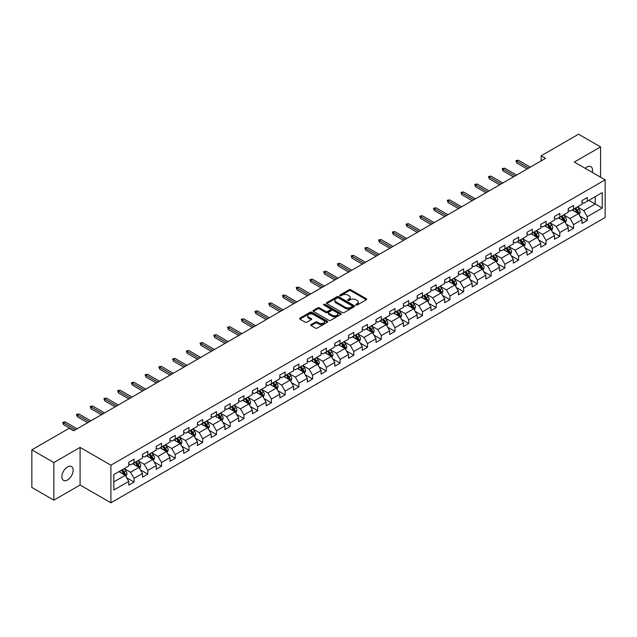 <?xml version="1.0" encoding="UTF-8"?>
<svg xmlns="http://www.w3.org/2000/svg" width="637" height="637" viewBox="0 0 637 637"><rect width="100%" height="100%" fill="white"/><g stroke="black" fill="none" stroke-linecap="round" stroke-linejoin="round"><path stroke-width="0.96" d="M355.94 305.043A0.852 0.494 0 0 0 357.15 305.043L366.331 299.74A1.218 0.709 0 0 0 366.689 299.247A1.218 0.709 0 0 0 366.331 298.745L350.78 289.763A1.218 0.709 0 0 0 349.052 289.763L339.871 295.066A0.852 0.494 0 0 0 341.074 295.767L342.268 295.082A3.91 2.261 0 0 1 347.794 295.082L349.092 295.831A3.91 2.261 0 0 1 350.239 297.423A3.91 2.261 0 0 1 349.092 299.024L347.906 299.709A0.852 0.494 0 0 0 349.116 300.401L350.302 299.716A3.91 2.261 0 0 1 355.836 299.716L357.126 300.465A3.91 2.261 0 0 1 358.273 302.065A3.91 2.261 0 0 1 357.126 303.658L355.94 304.343A0.852 0.494 0 0 0 355.94 305.043L355.94 304.343M67.506 479.979A7.97 4.602 120 0 0 72.714 472.957A7.97 4.602 120 0 0 71.487 466.571A7.97 4.602 120 0 0 67.506 466.969A7.97 4.602 120 0 0 62.299 473.992A7.97 4.602 120 0 0 63.525 480.378A7.97 4.602 120 0 0 67.506 479.979M592.306 172.428A7.97 4.602 120 0 0 590.913 166.687A7.97 4.602 120 0 0 586.924 167.085A7.97 4.602 120 0 0 585.244 168.351M311.111 324.591A1.218 0.709 0 0 0 310.752 325.085A1.218 0.709 0 0 0 311.111 325.587L315.474 328.111A1.218 0.709 0 0 0 317.202 328.111L327.402 322.218A1.218 0.709 0 0 0 327.76 321.725A1.218 0.709 0 0 0 327.402 321.223L311.851 312.241A1.218 0.709 0 0 0 310.115 312.241L299.923 318.126A1.218 0.709 0 0 0 299.565 318.627A1.218 0.709 0 0 0 299.923 319.129L305.195 322.171A1.218 0.709 0 0 0 306.923 322.171L311.286 319.655A1.218 0.709 0 0 0 311.644 319.153A1.218 0.709 0 0 0 311.286 318.651L308.674 317.146A3.273 1.887 0 0 1 307.711 315.809A3.273 1.887 0 0 1 309.733 314.065A3.273 1.887 0 0 1 313.293 314.471L323.532 320.387A3.273 1.887 0 0 1 324.496 321.725A3.273 1.887 0 0 1 322.473 323.469A3.273 1.887 0 0 1 318.914 323.055L317.202 322.067A1.218 0.709 0 0 0 315.474 322.067L311.111 324.591L311.111 325.587M80.095 447.397L53.858 462.55L31.85 449.841L31.85 487.456L53.858 500.156L80.095 485.012L110.91 502.8L110.91 465.193L80.095 447.397L80.095 485.012M600.572 177.197L600.572 146.908L574.335 162.053L605.15 179.841L110.91 465.193M600.572 146.908L578.563 134.2L541.147 155.802L541.147 160.882M31.85 449.841L69.266 428.239L73.669 430.779L545.551 158.342L541.147 155.802M342.356 312.592A1.218 0.709 0 0 0 344.084 312.592L354.276 306.708A1.218 0.709 0 0 0 354.634 306.206A1.218 0.709 0 0 0 354.276 305.704L338.725 296.723A1.218 0.709 0 0 0 336.997 296.723L326.797 302.615A1.218 0.709 0 0 0 326.439 303.108A1.218 0.709 0 0 0 326.797 303.61L342.356 312.592M324.161 305.227A0.852 0.494 0 0 1 325.029 305.354L340.827 314.471L330.643 320.347A1.218 0.709 0 0 1 328.915 320.347L313.356 311.366L317.728 308.865L317.728 307.854L313.356 310.37A1.218 0.709 0 0 0 313.006 310.872A1.218 0.709 0 0 0 313.356 311.366L313.356 310.37M317.728 308.865A1.218 0.709 0 0 1 319.455 308.865L319.455 307.854A1.218 0.709 0 0 0 317.728 307.854M319.455 307.854L325.762 311.493A1.218 0.709 0 0 0 327.49 311.493L330.38 309.821A1.218 0.709 0 0 0 330.738 309.327A1.218 0.709 0 0 0 330.38 308.826L323.819 305.035A0.852 0.494 0 0 1 325.029 304.335L340.843 313.468A1.218 0.709 0 0 1 341.201 313.961A1.218 0.709 0 0 1 340.843 314.463L340.843 313.468M110.91 502.8L605.15 217.456L605.15 179.841M126.707 477.822L134.065 482.066L134.065 478.355L142.513 473.474L142.513 477.185L147.792 474.135L147.792 470.424L156.248 465.543L156.248 469.254L161.527 466.204L161.527 462.494L169.983 457.613L169.983 461.323L175.263 458.274L175.263 454.563L183.711 449.69L183.711 453.401L188.998 450.351L188.998 446.641L197.446 441.759L197.446 445.47L202.733 442.42L202.733 438.71L211.181 433.829L211.181 437.539L216.469 434.49L216.469 430.779L224.917 425.898L224.917 429.609L230.196 426.559L230.196 422.849L238.652 417.968L238.652 421.678L243.931 418.628L243.931 414.918L252.387 410.045L252.387 413.755L257.667 410.706L257.667 406.995L266.115 402.114L266.115 405.825L271.402 402.775L271.402 399.065L279.85 394.184L279.85 397.894L285.137 394.844L285.137 391.134L293.585 386.253L293.585 389.963L298.864 386.914L298.864 383.203L307.321 378.322L307.321 382.033L312.6 378.983L312.6 375.273L321.056 370.392L321.056 374.102L326.335 371.053L326.335 367.342L334.783 362.469L334.783 366.179L340.07 363.13L340.07 359.419L348.519 354.538L348.519 358.249L353.806 355.199L353.806 351.489L362.254 346.608L362.254 350.318L367.533 347.269L367.533 343.558L375.989 338.677L375.989 342.387L381.268 339.338L381.268 335.627L389.725 330.746L389.725 334.457L395.004 331.407L395.004 327.697L403.46 322.824L403.46 326.534L408.739 323.485L408.739 319.774L417.187 314.893L417.187 318.604L422.474 315.554L422.474 311.843L430.923 306.962L430.923 310.673L436.21 307.623L436.21 303.913L444.658 299.032L444.658 302.742L449.937 299.693L449.937 295.982L458.393 291.101L458.393 294.812L463.672 291.762L463.672 288.051L472.128 283.178L472.128 286.889L477.408 283.839L477.408 280.129L485.856 275.248L485.856 278.958L491.143 275.909L491.143 272.198L499.591 267.317L499.591 271.028L504.878 267.978L504.878 264.267L513.326 259.386L513.326 263.097L518.606 260.047L518.606 256.337L527.062 251.456L527.062 255.166L532.341 252.117L532.341 248.406L540.797 243.525L540.797 247.236L546.076 244.186L546.076 240.475L554.532 235.602L554.532 239.313L559.812 236.263L559.812 232.553L568.26 227.672L568.26 231.382L573.547 228.333L573.547 224.622L581.995 219.741L581.995 223.452L587.282 220.402L587.282 216.691L602.244 208.052L602.244 192.597L595.205 196.666L595.205 203.983L602.244 208.052M134.065 482.066L128.778 485.115L128.778 481.405L113.816 490.044L113.816 474.589L128.778 465.95L128.778 462.239L134.065 459.189L134.065 462.9L142.513 458.019L142.513 454.308L147.792 451.259L147.792 454.969L156.248 450.096L156.248 446.386L161.527 443.336L161.527 447.047L169.983 442.166L169.983 438.455L175.263 435.405L175.263 439.116L183.711 434.235L183.711 430.524L188.998 427.475L188.998 431.185L197.446 426.304L197.446 422.594L202.733 419.544L202.733 423.255L211.181 418.374L211.181 414.663L216.469 411.613L216.469 415.324L224.917 410.451L224.917 406.74L230.196 403.691L230.196 407.401L238.652 402.52L238.652 398.81L243.931 395.76L243.931 399.471L252.387 394.59L252.387 390.879L257.667 387.829L257.667 391.54L266.115 386.659L266.115 382.948L271.402 379.899L271.402 383.609L279.85 378.728L279.85 375.018L285.137 371.968L285.137 375.679L293.585 370.806L293.585 367.095L298.864 364.046L298.864 367.756L307.321 362.875L307.321 359.164L312.6 356.115L312.6 359.825L321.056 354.944L321.056 351.234L326.335 348.184L326.335 351.895L334.783 347.014L334.783 343.303L340.07 340.254L340.07 343.964L348.519 339.083L348.519 335.373L353.806 332.323L353.806 336.033L362.254 331.152L362.254 327.442L367.533 324.392L367.533 328.103L375.989 323.23L375.989 319.519L381.268 316.47L381.268 320.18L389.725 315.299L389.725 311.589L395.004 308.539L395.004 312.249L403.46 307.368L403.46 303.658L408.739 300.608L408.739 304.319L417.187 299.438L417.187 295.727L422.474 292.678L422.474 296.388L430.923 291.507L430.923 287.797L436.21 284.747L436.21 288.457L444.658 283.584L444.658 279.874L449.937 276.824L449.937 280.535L458.393 275.654L458.393 271.943L463.672 268.894L463.672 272.604L472.128 267.723L472.128 264.013L477.408 260.963L477.408 264.673L485.856 259.792L485.856 256.082L491.143 253.032L491.143 256.743L499.591 251.862L499.591 248.151L504.878 245.102L504.878 248.812L513.326 243.939L513.326 240.229L518.606 237.179L518.606 240.89L527.062 236.008L527.062 232.298L532.341 229.248L532.341 232.959L540.797 228.078L540.797 224.367L546.076 221.318L546.076 225.028L554.532 220.147L554.532 216.437L559.812 213.387L559.812 217.098L568.26 212.217L568.26 208.506L573.547 205.456L573.547 209.167L581.995 204.286L581.995 200.575L587.282 197.526L587.282 201.236L602.244 192.597M132.655 463.712L138.993 467.375L130.537 472.256L124.199 468.593M128.778 463.919L130.537 464.938L134.065 462.9M130.537 472.256L134.065 478.355M138.993 467.375L142.513 473.474M146.391 455.789L152.729 459.444L144.273 464.325L137.934 460.662M142.513 455.988L144.273 457.008L147.792 454.969M144.273 464.325L147.792 470.424M152.729 459.444L156.248 465.543M160.118 447.859L166.456 451.514L158.008 456.395L151.67 452.74M156.248 448.058L158.008 449.077L161.527 447.047M158.008 456.395L161.527 462.494M166.456 451.514L169.983 457.613M173.853 439.928L180.191 443.591L171.743 448.464L165.405 444.809M169.983 440.135L171.743 441.146L175.263 439.116M171.743 448.464L175.263 454.563M180.191 443.591L183.711 449.69M187.589 431.997L193.927 435.66L185.478 440.541L179.14 436.878M183.711 432.204L185.478 433.216L188.998 431.185M185.478 440.541L188.998 446.641M193.927 435.66L197.446 441.759M201.324 424.067L207.662 427.73L199.206 432.611L192.868 428.948M197.446 424.274L199.206 425.293L202.733 423.255M199.206 432.611L202.733 438.71M207.662 427.73L211.181 433.829M215.059 416.144L221.397 419.799L212.941 424.68L206.603 421.017M211.181 416.343L212.941 417.362L216.469 415.324M212.941 424.68L216.469 430.779M221.397 419.799L224.917 425.898M228.787 408.213L235.125 411.868L226.676 416.749L220.338 413.094M224.917 408.413L226.676 409.432L230.196 407.401M226.676 416.749L230.196 422.849M235.125 411.868L238.652 417.968M242.522 400.283L248.86 403.946L240.412 408.819L234.074 405.164M238.652 400.482L240.412 401.501L243.931 399.471M240.412 408.819L243.931 414.918M248.86 403.946L252.387 410.045M256.257 392.352L262.595 396.015L254.147 400.896L247.809 397.233M252.387 392.559L254.147 393.57L257.667 391.54M254.147 400.896L257.667 406.995M262.595 396.015L266.115 402.114M269.992 384.422L276.331 388.084L267.882 392.965L261.536 389.303M266.115 384.629L267.882 385.64L271.402 383.609M267.882 392.965L271.402 399.065M276.331 388.084L279.85 394.184M283.728 376.491L290.066 380.154L281.61 385.035L275.272 381.372M279.85 376.698L281.61 377.717L285.137 375.679M281.61 385.035L285.137 391.134M290.066 380.154L293.585 386.253M297.455 368.568L303.801 372.223L295.345 377.104L289.007 373.441M293.585 368.767L295.345 369.786L298.864 367.756M295.345 377.104L298.864 383.203M303.801 372.223L307.321 378.322M311.19 360.638L317.529 364.292L309.08 369.173L302.742 365.519M307.321 360.837L309.08 361.856L312.6 359.825M309.08 369.173L312.6 375.273M317.529 364.292L321.056 370.392M324.926 352.707L331.264 356.37L322.816 361.243L316.478 357.588M321.056 352.914L322.816 353.925L326.335 351.895M322.816 361.243L326.335 367.342M331.264 356.37L334.783 362.469M338.661 344.776L344.999 348.439L336.551 353.32L330.205 349.657M334.783 344.983L336.551 345.995L340.07 343.964M336.551 353.32L340.07 359.419M344.999 348.439L348.519 354.538M352.396 336.846L358.735 340.508L350.278 345.389L343.94 341.727M348.519 337.053L350.278 338.072L353.806 336.033M350.278 345.389L353.806 351.489M358.735 340.508L362.254 346.608M366.132 328.923L372.47 332.578L364.014 337.459L357.675 333.796M362.254 329.122L364.014 330.141L367.533 328.103M364.014 337.459L367.533 343.558M372.47 332.578L375.989 338.677M379.859 320.992L386.197 324.647L377.749 329.528L371.411 325.873M375.989 321.191L377.749 322.211L381.268 320.18M377.749 329.528L381.268 335.627M386.197 324.647L389.725 330.746M393.594 313.062L399.932 316.724L391.484 321.597L385.146 317.943M389.725 313.269L391.484 314.28L395.004 312.249M391.484 321.597L395.004 327.697M399.932 316.724L403.46 322.824M407.33 305.131L413.668 308.794L405.22 313.675L398.881 310.012M403.46 305.338L405.22 306.349L408.739 304.319M405.22 313.675L408.739 319.774M413.668 308.794L417.187 314.893M421.065 297.2L427.403 300.863L418.947 305.744L412.609 302.081M417.187 297.407L418.947 298.427L422.474 296.388M418.947 305.744L422.474 311.843M427.403 300.863L430.923 306.962M434.8 289.278L441.138 292.932L432.682 297.813L426.344 294.151M430.923 289.477L432.682 290.496L436.21 288.457M432.682 297.813L436.21 303.913M441.138 292.932L444.658 299.032M448.528 281.347L454.874 285.002L446.418 289.883L440.079 286.228M444.658 281.546L446.418 282.565L449.937 280.535M446.418 289.883L449.937 295.982M454.874 285.002L458.393 291.101M462.263 273.416L468.601 277.079L460.153 281.952L453.815 278.297M458.393 273.615L460.153 274.635L463.672 272.604M460.153 281.952L463.672 288.051M468.601 277.079L472.128 283.178M475.998 265.486L482.336 269.148L473.888 274.029L467.55 270.367M472.128 265.693L473.888 266.704L477.408 264.673M473.888 274.029L477.408 280.129M482.336 269.148L485.856 275.248M489.734 257.555L496.072 261.218L487.623 266.099L481.277 262.436M485.856 257.762L487.623 258.773L491.143 256.743M487.623 266.099L491.143 272.198M496.072 261.218L499.591 267.317M503.469 249.624L509.807 253.287L501.351 258.168L495.013 254.505M499.591 249.831L501.351 250.851L504.878 248.812M501.351 258.168L504.878 264.267M509.807 253.287L513.326 259.386M517.204 241.702L523.542 245.356L515.086 250.237L508.748 246.575M513.326 241.901L515.086 242.92L518.606 240.89M515.086 250.237L518.606 256.337M523.542 245.356L527.062 251.456M530.932 233.771L537.27 237.426L528.821 242.307L522.483 238.652M527.062 233.97L528.821 234.989L532.341 232.959M528.821 242.307L532.341 248.406M537.27 237.426L540.797 243.525M544.667 225.84L551.005 229.503L542.557 234.376L536.219 230.721M540.797 226.047L542.557 227.059L546.076 225.028M542.557 234.376L546.076 240.475M551.005 229.503L554.532 235.602M558.402 217.91L564.74 221.572L556.292 226.453L549.954 222.791M554.532 218.117L556.292 219.128L559.812 217.098M556.292 226.453L559.812 232.553M564.74 221.572L568.26 227.672M572.137 209.979L578.476 213.642L570.019 218.523L563.681 214.86M568.26 210.186L570.019 211.205L573.547 209.167M570.019 218.523L573.547 224.622M578.476 213.642L581.995 219.741M588.867 200.329L595.205 203.983L583.755 210.592L577.417 206.929M581.995 202.255L583.755 203.275L587.282 201.236M583.755 210.592L587.282 216.691M53.858 462.55L53.858 500.156M113.816 481.914L125.258 475.306L118.92 471.643M125.258 475.306L128.778 481.405M579.925 216.158L587.282 220.402M566.197 224.089L573.547 228.333M552.462 232.019L559.812 236.263M538.727 239.942L546.076 244.186M524.992 247.873L532.341 252.117M511.256 255.803L518.606 260.047M497.521 263.734L504.878 267.978M483.794 271.665L491.143 275.909M470.058 279.595L477.408 283.839M456.323 287.518L463.672 291.762M442.588 295.449L449.937 299.693M428.852 303.379L436.21 307.623M415.125 311.31L422.474 315.554M401.39 319.241L408.739 323.485M387.654 327.163L395.004 331.407M373.919 335.094L381.268 339.338M360.184 343.024L367.533 347.269M346.448 350.955L353.806 355.199M332.721 358.886L340.07 363.13M318.986 366.808L326.335 371.053M305.25 374.739L312.6 378.983M291.515 382.67L298.864 386.914M277.78 390.6L285.137 394.844M264.052 398.531L271.402 402.775M250.317 406.462L257.667 410.706M236.582 414.384L243.931 418.628M222.846 422.315L230.196 426.559M209.111 430.246L216.469 434.49M195.376 438.176L202.733 442.42M181.649 446.107L188.998 450.351M167.913 454.03L175.263 458.274M154.178 461.96L161.527 466.204M140.443 469.891L147.792 474.135M356.282 305.163L357.126 304.677A3.91 2.261 0 0 0 358.273 303.085L358.273 302.065M350.239 297.423L350.239 298.442A3.91 2.261 0 0 1 349.092 300.035L348.248 300.529M366.331 298.745L366.331 299.74L350.78 290.783A1.218 0.709 0 0 0 349.052 290.783L340.206 295.887M354.26 306.716L338.725 297.742A1.218 0.709 0 0 0 336.997 297.742L326.813 303.618M352.118 306.556A0.852 0.494 0 0 0 352.118 305.856L338.462 297.973A0.852 0.494 0 0 0 337.252 297.973L336.002 298.697A3.91 2.261 0 0 0 334.855 300.29A3.91 2.261 0 0 0 336.002 301.89L345.334 307.281A3.91 2.261 0 0 0 350.868 307.281L352.118 306.556L352.118 307.567A0.852 0.494 0 0 0 352.365 307.225L352.365 306.206M334.855 300.29L334.855 301.309A3.91 2.261 0 0 0 336.002 302.909L336.002 301.89M352.118 307.567L350.868 308.292A3.91 2.261 0 0 1 345.334 308.292L336.002 302.909M319.455 308.865L325.762 312.512A1.218 0.709 0 0 0 327.49 312.512L330.38 310.84A1.218 0.709 0 0 0 330.738 310.338L330.738 309.327M332.307 315.275A3.273 1.887 0 0 0 335.866 315.681A3.273 1.887 0 0 0 337.889 313.937A3.273 1.887 0 0 0 336.933 312.6L333.318 310.522A1.218 0.709 0 0 0 331.59 310.522L328.7 312.194A1.218 0.709 0 0 0 328.342 312.687A1.218 0.709 0 0 0 328.7 313.189L332.307 315.275L332.307 316.286A3.273 1.887 0 0 0 335.866 316.7A3.273 1.887 0 0 0 337.889 314.957L337.889 313.937M328.342 312.687L328.342 313.707A1.218 0.709 0 0 0 328.7 314.208L328.7 313.189M332.307 316.286L328.7 314.208M324.496 321.725L324.496 322.736A3.273 1.887 0 0 1 322.473 324.48A3.273 1.887 0 0 1 318.914 324.074L317.202 323.086A1.218 0.709 0 0 0 315.474 323.086L311.127 325.595M307.711 315.809L307.711 316.828A3.273 1.887 0 0 0 308.674 318.158L308.674 317.146M311.27 319.663L308.674 318.158M327.386 322.226L311.851 313.261A1.218 0.709 0 0 0 310.115 313.261L299.939 319.137M579.168 214.844L580.219 212.209A3.296 1.903 -120 0 0 579.168 209.398L577.345 206.977M574.184 211.166L572.942 209.517M574.622 208.546L576.437 210.974A3.296 1.903 60 0 1 577.377 212.957L578.436 212.352A3.296 1.903 -120 0 0 577.488 210.361L575.673 207.941M574.845 208.418L576.867 211.11A1.68 0.971 60 0 1 577.17 211.619L578.436 212.352M528.734 168.049L516.742 161.129L516.742 162.953L515.954 160.667L516.742 161.129L518.327 160.213L530.318 167.133M516.742 162.953L527.149 168.964M515.954 160.667L518.327 160.213M565.433 222.775L566.484 220.139A3.296 1.903 -120 0 0 565.433 217.328L563.61 214.9M560.449 219.088L559.214 217.44M560.886 216.476L562.702 218.905A3.296 1.903 60 0 1 563.649 220.888L564.701 220.275A3.296 1.903 -120 0 0 563.761 218.292L561.938 215.871M561.117 216.349L563.132 219.032A1.68 0.971 60 0 1 563.434 219.55L564.701 220.275M551.706 230.705L552.749 228.07A3.296 1.903 -120 0 0 551.698 225.259L549.882 222.831M546.713 227.019L545.479 225.371M547.151 224.407L548.967 226.836A3.296 1.903 60 0 1 549.914 228.818L550.965 228.205A3.296 1.903 -120 0 0 550.026 226.223L548.21 223.794M547.382 224.272L549.397 226.963A1.68 0.971 60 0 1 549.699 227.473L550.965 228.205M514.999 175.979L503.007 169.052L503.007 170.883L502.219 168.598L503.007 169.052L504.592 168.144L516.583 175.064M503.007 170.883L513.414 176.895M502.219 168.598L504.592 168.144M501.263 183.91L489.272 176.982L489.272 178.814L488.483 176.529L489.272 176.982L490.856 176.067L502.848 182.994M489.272 178.814L499.679 184.826M488.483 176.529L490.856 176.067M537.97 238.636L539.013 235.993A3.296 1.903 -120 0 0 537.962 233.19L536.147 230.761M532.978 234.949L531.744 233.301M533.416 232.338L535.231 234.758A3.296 1.903 60 0 1 536.179 236.749L537.238 236.136A3.296 1.903 -120 0 0 536.29 234.153L534.475 231.725M533.647 232.202L535.661 234.894A1.68 0.971 60 0 1 535.972 235.403L537.238 236.136M524.235 246.567L525.278 243.923A3.296 1.903 -120 0 0 524.227 241.112L522.412 238.692M519.243 242.88L518.008 241.232M519.681 240.268L521.504 242.689A3.296 1.903 60 0 1 522.444 244.68L523.503 244.067A3.296 1.903 -120 0 0 522.555 242.084L520.74 239.655M519.911 240.133L521.926 242.824A1.68 0.971 60 0 1 522.236 243.334L523.503 244.067M510.5 254.489L511.551 251.854A3.296 1.903 -120 0 0 510.492 249.043L508.676 246.623M505.507 250.811L504.273 249.163M505.945 248.191L507.769 250.62A3.296 1.903 60 0 1 508.708 252.602L509.767 251.997A3.296 1.903 -120 0 0 508.82 250.007L507.004 247.586M506.176 248.064L508.199 250.755A1.68 0.971 60 0 1 508.501 251.265L509.767 251.997M487.528 191.833L475.544 184.913L475.544 186.745L474.748 184.459L475.544 184.913L477.129 183.997L489.12 190.925M475.544 186.745L485.943 192.748M474.748 184.459L477.129 183.997M473.801 199.763L461.809 192.844L461.809 194.675L461.013 192.382L461.809 192.844L463.394 191.928L475.385 198.848M461.809 194.675L472.216 200.679M461.013 192.382L463.394 191.928M460.065 207.694L448.074 200.774L448.074 202.606L447.278 200.313L448.074 200.774L449.658 199.859L461.65 206.778M448.074 202.606L458.481 208.61M447.278 200.313L449.658 199.859M496.764 262.42L497.816 259.785A3.296 1.903 -120 0 0 496.764 256.974L494.941 254.545M491.78 258.733L490.546 257.093M492.218 256.122L494.033 258.55A3.296 1.903 60 0 1 494.973 260.533L496.032 259.928A3.296 1.903 -120 0 0 495.092 257.937L493.269 255.517M492.449 255.994L494.463 258.686A1.68 0.971 60 0 1 494.766 259.195L496.032 259.928M446.33 215.625L434.338 208.705L434.338 210.528L433.55 208.243L434.338 208.705L435.923 207.789L447.915 214.709M434.338 210.528L444.745 216.54M433.55 208.243L435.923 207.789M483.037 270.351L484.08 267.715A3.296 1.903 -120 0 0 483.029 264.904L481.214 262.476M478.045 266.664L476.81 265.016M478.483 264.052L480.298 266.481A3.296 1.903 60 0 1 481.246 268.464L482.297 267.851A3.296 1.903 -120 0 0 481.357 265.868L479.542 263.439M478.713 263.917L480.728 266.608A1.68 0.971 60 0 1 481.031 267.118L482.297 267.851M432.595 223.555L420.603 216.628L420.603 218.459L419.815 216.174L420.603 216.628L422.188 215.712L434.179 222.639M420.603 218.459L431.01 224.471M419.815 216.174L422.188 215.712M469.302 278.281L470.345 275.638A3.296 1.903 -120 0 0 469.294 272.835L467.478 270.407M464.309 274.595L463.075 272.947M464.747 271.983L466.563 274.412A3.296 1.903 60 0 1 467.51 276.394L468.569 275.781A3.296 1.903 -120 0 0 467.622 273.799L465.806 271.37M464.978 271.848L466.993 274.539A1.68 0.971 60 0 1 467.295 275.049L468.569 275.781M418.859 231.486L406.876 224.558L406.876 226.39L406.08 224.105L406.876 224.558L408.46 223.643L420.444 230.57M406.876 226.39L417.275 232.394M406.08 224.105L408.46 223.643M455.566 286.212L456.61 283.569A3.296 1.903 -120 0 0 455.559 280.758L453.743 278.337M450.574 282.525L449.34 280.877M451.012 279.914L452.827 282.334A3.296 1.903 60 0 1 453.775 284.325L454.834 283.712A3.296 1.903 -120 0 0 453.886 281.729L452.071 279.301M451.243 279.778L453.257 282.47A1.68 0.971 60 0 1 453.568 282.979L454.834 283.712M405.132 239.408L393.14 232.489L393.14 234.32L392.344 232.035L393.14 232.489L394.725 231.573L406.717 238.493M393.14 234.32L403.547 240.324M392.344 232.035L394.725 231.573M441.831 294.135L442.882 291.499A3.296 1.903 -120 0 0 441.823 288.688L440.008 286.268M436.839 290.456L435.604 288.808M437.277 287.844L439.1 290.265A3.296 1.903 60 0 1 440.04 292.248L441.099 291.642A3.296 1.903 -120 0 0 440.151 289.66L438.336 287.231M437.508 287.709L439.522 290.4A1.68 0.971 60 0 1 439.833 290.91L441.099 291.642M391.397 247.339L379.405 240.42L379.405 242.251L378.609 239.958L379.405 240.42L380.99 239.504L392.981 246.423M379.405 242.251L389.812 248.255M378.609 239.958L380.99 239.504M428.096 302.065L429.147 299.43A3.296 1.903 -120 0 0 428.096 296.619L426.272 294.19M423.111 298.387L421.877 296.738M423.549 295.767L425.365 298.196A3.296 1.903 60 0 1 426.304 300.178L427.363 299.573A3.296 1.903 -120 0 0 426.416 297.583L424.6 295.162M423.772 295.64L425.795 298.331A1.68 0.971 60 0 1 426.097 298.841L427.363 299.573M377.661 255.27L365.67 248.35L365.67 250.174L364.882 247.889L365.67 248.35L367.254 247.435L379.246 254.354M365.67 250.174L376.077 256.185M364.882 247.889L367.254 247.435M414.361 309.996L415.412 307.36A3.296 1.903 -120 0 0 414.361 304.55L412.545 302.121M409.376 306.309L408.142 304.661M409.814 303.698L411.629 306.126A3.296 1.903 60 0 1 412.577 308.109L413.628 307.496A3.296 1.903 -120 0 0 412.688 305.513L410.865 303.093M410.045 303.562L412.059 306.254A1.68 0.971 60 0 1 412.362 306.771L413.628 307.496M363.926 263.2L351.935 256.273L351.935 258.104L351.146 255.819L351.935 256.273L353.519 255.357L365.511 262.285M351.935 258.104L362.342 264.116M351.146 255.819L353.519 255.357M400.633 317.927L401.676 315.291A3.296 1.903 -120 0 0 400.625 312.48L398.81 310.052M395.641 314.24L394.407 312.592M396.079 311.628L397.894 314.057A3.296 1.903 60 0 1 398.842 316.04L399.893 315.426A3.296 1.903 -120 0 0 398.953 313.444L397.138 311.015M396.31 311.493L398.324 314.184A1.68 0.971 60 0 1 398.627 314.694L399.893 315.426M350.191 271.131L338.199 264.204L338.199 266.035L337.411 263.75L338.199 264.204L339.784 263.288L351.775 270.215M338.199 266.035L348.606 272.047M337.411 263.75L339.784 263.288M386.898 325.857L387.941 323.214A3.296 1.903 -120 0 0 386.89 320.411L385.074 317.982M381.905 322.171L380.671 320.522M382.343 319.559L384.159 321.98A3.296 1.903 60 0 1 385.106 323.97L386.165 323.357A3.296 1.903 -120 0 0 385.218 321.374L383.402 318.946M382.574 319.424L384.589 322.115A1.68 0.971 60 0 1 384.899 322.625L386.165 323.357M336.463 279.054L324.472 272.134L324.472 273.966L323.676 271.68L324.472 272.134L326.056 271.219L338.048 278.146M324.472 273.966L334.871 279.969M323.676 271.68L326.056 271.219M373.163 333.788L374.214 331.144A3.296 1.903 -120 0 0 373.155 328.334L371.339 325.913M368.17 330.101L366.936 328.453M368.608 327.49L370.431 329.91A3.296 1.903 60 0 1 371.371 331.893L372.43 331.288A3.296 1.903 -120 0 0 371.482 329.305L369.667 326.877M368.839 327.354L370.853 330.046A1.68 0.971 60 0 1 371.164 330.555L372.43 331.288M322.728 286.984L310.737 280.065L310.737 281.896L309.94 279.603L310.737 280.065L312.321 279.149L324.313 286.069M310.737 281.896L321.144 287.9M309.94 279.603L312.321 279.149M359.427 341.711L360.478 339.075A3.296 1.903 -120 0 0 359.419 336.264L357.604 333.844M354.435 338.032L353.201 336.384M354.881 335.412L356.696 337.841A3.296 1.903 60 0 1 357.636 339.824L358.695 339.218A3.296 1.903 -120 0 0 357.747 337.228L355.932 334.807M355.104 335.285L357.126 337.976A1.68 0.971 60 0 1 357.429 338.486L358.695 339.218M308.993 294.915L297.001 287.996L297.001 289.819L296.205 287.534L297.001 287.996L298.586 287.08L310.577 293.999M297.001 289.819L307.408 295.831M296.205 287.534L298.586 287.08M345.692 349.641L346.743 347.006A3.296 1.903 -120 0 0 345.692 344.195L343.869 341.766M340.707 345.955L339.473 344.314M341.145 343.343L342.961 345.772A3.296 1.903 60 0 1 343.908 347.754L344.959 347.141A3.296 1.903 -120 0 0 344.02 345.158L342.196 342.738M341.376 343.216L343.391 345.907A1.68 0.971 60 0 1 343.693 346.417L344.959 347.141M295.257 302.846L283.266 295.918L283.266 297.75L282.478 295.464L283.266 295.918L284.85 295.011L296.842 301.93M283.266 297.75L293.673 303.761M282.478 295.464L284.85 295.011M331.965 357.572L333.008 354.936A3.296 1.903 -120 0 0 331.957 352.126L330.141 349.697M326.972 353.885L325.738 352.237M327.41 351.274L329.225 353.702A3.296 1.903 60 0 1 330.173 355.685L331.224 355.072A3.296 1.903 -120 0 0 330.285 353.089L328.469 350.661M327.641 351.138L329.655 353.83A1.68 0.971 60 0 1 329.958 354.339L331.224 355.072M281.522 310.776L269.531 303.849L269.531 305.68L268.742 303.395L269.531 303.849L271.115 302.933L283.107 309.861M269.531 305.68L279.938 311.692M268.742 303.395L271.115 302.933M318.229 365.503L319.272 362.859A3.296 1.903 -120 0 0 318.221 360.056L316.406 357.628M313.237 361.816L312.003 360.168M313.675 359.204L315.49 361.625A3.296 1.903 60 0 1 316.438 363.616L317.497 363.002A3.296 1.903 -120 0 0 316.549 361.02L314.734 358.591M313.906 359.069L315.92 361.76A1.68 0.971 60 0 1 316.223 362.27L317.497 363.002M267.787 318.707L255.803 311.78L255.803 313.611L255.007 311.326L255.803 311.78L257.388 310.864L269.371 317.791M255.803 313.611L266.202 319.615M255.007 311.326L257.388 310.864M304.494 373.433L305.537 370.79A3.296 1.903 -120 0 0 304.486 367.979L302.671 365.558M299.501 369.747L298.267 368.098M299.939 367.135L301.755 369.556A3.296 1.903 60 0 1 302.702 371.546L303.761 370.933A3.296 1.903 -120 0 0 302.814 368.95L300.998 366.522M300.17 367L302.185 369.691A1.68 0.971 60 0 1 302.495 370.201L303.761 370.933M254.059 326.63L242.068 319.71L242.068 321.542L241.272 319.248L242.068 319.71L243.653 318.795L255.644 325.714M242.068 321.542L252.475 327.545M241.272 319.248L243.653 318.795M290.759 381.356L291.81 378.72A3.296 1.903 -120 0 0 290.751 375.91L288.935 373.489M285.766 377.677L284.532 376.029M286.204 375.058L288.028 377.486A3.296 1.903 60 0 1 288.967 379.469L290.026 378.864A3.296 1.903 -120 0 0 289.079 376.881L287.263 374.452M286.435 374.93L288.45 377.622A1.68 0.971 60 0 1 288.76 378.131L290.026 378.864M240.324 334.56L228.333 327.641L228.333 329.472L227.536 327.179L228.333 327.641L229.917 326.725L241.909 333.645M228.333 329.472L238.74 335.476M227.536 327.179L229.917 326.725M277.023 389.287L278.074 386.651A3.296 1.903 -120 0 0 277.023 383.84L275.2 381.412M272.039 385.608L270.805 383.96M272.477 382.988L274.292 385.417A3.296 1.903 60 0 1 275.232 387.4L276.291 386.794A3.296 1.903 -120 0 0 275.351 384.804L273.528 382.383M272.7 382.861L274.722 385.552A1.68 0.971 60 0 1 275.025 386.062L276.291 386.794M226.589 342.491L214.597 335.572L214.597 337.395L213.809 335.11L214.597 335.572L216.182 334.656L228.173 341.575M214.597 337.395L225.004 343.407M213.809 335.11L216.182 334.656M263.288 397.217L264.339 394.582A3.296 1.903 -120 0 0 263.288 391.771L261.473 389.342M258.303 393.531L257.069 391.882M258.741 390.919L260.557 393.348A3.296 1.903 60 0 1 261.504 395.33L262.555 394.717A3.296 1.903 -120 0 0 261.616 392.734L259.792 390.314M258.972 390.784L260.987 393.475A1.68 0.971 60 0 1 261.289 393.985L262.555 394.717M212.854 350.422L200.862 343.494L200.862 345.326L200.074 343.04L200.862 343.494L202.447 342.579L214.438 349.506M200.862 345.326L211.269 351.337M200.074 343.04L202.447 342.579M249.561 405.148L250.604 402.504A3.296 1.903 -120 0 0 249.553 399.702L247.737 397.273M244.568 401.461L243.334 399.813M245.006 398.85L246.822 401.278A3.296 1.903 60 0 1 247.769 403.261L248.82 402.648A3.296 1.903 -120 0 0 247.881 400.665L246.065 398.236M245.237 398.714L247.252 401.406A1.68 0.971 60 0 1 247.554 401.915L248.82 402.648M199.118 358.352L187.127 351.425L187.127 353.256L186.338 350.971L187.127 351.425L188.711 350.509L200.703 357.437M187.127 353.256L197.534 359.26M186.338 350.971L188.711 350.509M235.825 413.079L236.868 410.435A3.296 1.903 -120 0 0 235.817 407.624L234.002 405.204M230.833 409.392L229.599 407.744M231.271 406.78L233.086 409.201A3.296 1.903 60 0 1 234.034 411.191L235.093 410.578A3.296 1.903 -120 0 0 234.145 408.596L232.33 406.167M231.502 406.645L233.516 409.336A1.68 0.971 60 0 1 233.827 409.846L235.093 410.578M185.391 366.275L173.399 359.356L173.399 361.187L172.603 358.902L173.399 359.356L174.984 358.44L186.975 365.359M173.399 361.187L183.806 367.191M172.603 358.902L174.984 358.44M222.09 421.001L223.141 418.366A3.296 1.903 -120 0 0 222.082 415.555L220.267 413.134M217.098 417.323L215.863 415.674M217.535 414.711L219.359 417.131A3.296 1.903 60 0 1 220.298 419.114L221.358 418.509A3.296 1.903 -120 0 0 220.41 416.526L218.595 414.098M217.766 414.576L219.781 417.267A1.68 0.971 60 0 1 220.091 417.776L221.358 418.509M171.656 374.206L159.664 367.286L159.664 369.118L158.868 366.824L159.664 367.286L161.249 366.371L173.24 373.29M159.664 369.118L170.071 375.121M158.868 366.824L161.249 366.371M208.355 428.932L209.406 426.296A3.296 1.903 -120 0 0 208.347 423.486L206.531 421.057M203.362 425.253L202.128 423.605M203.808 422.634L205.624 425.062A3.296 1.903 60 0 1 206.563 427.045L207.622 426.44A3.296 1.903 -120 0 0 206.675 424.449L204.859 422.028M204.031 422.506L206.054 425.197A1.68 0.971 60 0 1 206.356 425.707L207.622 426.44M157.92 382.136L145.929 375.217L145.929 377.04L145.14 374.755L145.929 375.217L147.513 374.301L159.505 381.221M145.929 377.04L156.336 383.052M145.14 374.755L147.513 374.301M194.619 436.863L195.67 434.227A3.296 1.903 -120 0 0 194.619 431.416L192.796 428.988M189.635 433.176L188.401 431.528M190.073 430.564L191.888 432.993A3.296 1.903 60 0 1 192.836 434.975L193.887 434.362A3.296 1.903 -120 0 0 192.947 432.38L191.124 429.959M190.304 430.429L192.318 433.12A1.68 0.971 60 0 1 192.621 433.638L193.887 434.362M144.185 390.067L132.193 383.14L132.193 384.971L131.405 382.686L132.193 383.14L133.778 382.232L145.769 389.151M132.193 384.971L142.6 390.983M131.405 382.686L133.778 382.232M180.892 444.793L181.935 442.158A3.296 1.903 -120 0 0 180.884 439.347L179.069 436.918M175.9 441.107L174.665 439.458M176.338 438.495L178.153 440.923A3.296 1.903 60 0 1 179.101 442.906L180.152 442.293A3.296 1.903 -120 0 0 179.212 440.31L177.397 437.882M176.568 438.36L178.583 441.051A1.68 0.971 60 0 1 178.886 441.56L180.152 442.293M130.45 397.998L118.458 391.07L118.458 392.902L117.67 390.616L118.458 391.07L120.043 390.155L132.034 397.082M118.458 392.902L128.865 398.913M117.67 390.616L120.043 390.155M167.157 452.724L168.2 450.08A3.296 1.903 -120 0 0 167.149 447.278L165.333 444.849M162.164 449.037L160.93 447.389M162.602 446.426L164.418 448.846A3.296 1.903 60 0 1 165.365 450.837L166.424 450.224A3.296 1.903 -120 0 0 165.477 448.241L163.661 445.812M162.833 446.29L164.848 448.981A1.68 0.971 60 0 1 165.15 449.491L166.424 450.224M116.714 405.92L104.731 399.001L104.731 400.832L103.935 398.547L104.731 399.001L106.315 398.085L118.299 405.013M104.731 400.832L115.13 406.836M103.935 398.547L106.315 398.085M153.421 460.655L154.465 458.011A3.296 1.903 -120 0 0 153.413 455.2L151.598 452.78M148.429 456.968L147.195 455.32M148.867 454.356L150.682 456.777A3.296 1.903 60 0 1 151.63 458.759L152.689 458.154A3.296 1.903 -120 0 0 151.741 456.172L149.926 453.743M149.098 454.221L151.112 456.912A1.68 0.971 60 0 1 151.423 457.422L152.689 458.154M102.987 413.851L90.995 406.932L90.995 408.763L90.199 406.47L90.995 406.932L92.58 406.016L104.572 412.935M90.995 408.763L101.402 414.767M90.199 406.47L92.58 406.016M139.686 468.577L140.737 465.942A3.296 1.903 -120 0 0 139.678 463.131L137.863 460.71M134.694 464.899L133.459 463.25M135.132 462.279L136.955 464.707A3.296 1.903 60 0 1 137.895 466.69L138.954 466.085A3.296 1.903 -120 0 0 138.006 464.094L136.191 461.674M135.363 462.151L137.377 464.843A1.68 0.971 60 0 1 137.688 465.352L138.954 466.085M89.252 421.782L77.26 414.862L77.26 416.686L76.464 414.4L77.26 414.862L78.845 413.946L90.836 420.866M77.26 416.686L87.667 422.697M76.464 414.4L78.845 413.946M125.951 476.508L127.002 473.872A3.296 1.903 -120 0 0 125.951 471.062L124.127 468.633M120.966 472.821L119.732 471.181M121.404 470.21L123.22 472.638A3.296 1.903 60 0 1 124.159 474.621L125.218 474.008A3.296 1.903 -120 0 0 124.279 472.025L122.455 469.604M121.635 470.082L123.65 472.773A1.68 0.971 60 0 1 123.952 473.283L125.218 474.008M75.516 429.712L63.525 422.785L63.525 424.616L62.737 422.331L63.525 422.785L65.109 421.877L77.101 428.797M63.525 424.616L73.932 430.628M62.737 422.331L65.109 421.877M357.126 304.677L357.126 303.658M347.906 300.401L347.906 299.709M349.092 300.035L349.092 299.024M339.871 295.767L339.871 295.066M349.052 290.783L349.052 289.763M350.78 290.783L350.78 289.763M326.797 303.61L326.797 302.615M336.997 297.742L336.997 296.723M338.725 297.742L338.725 296.723M354.276 306.708L354.276 305.704M345.334 308.292L345.334 307.281M350.868 308.292L350.868 307.281M325.762 312.512L325.762 311.493M327.49 312.512L327.49 311.493M330.38 310.84L330.38 309.821M325.029 305.354L325.029 304.335M315.474 323.086L315.474 322.067M317.202 323.086L317.202 322.067M318.914 324.074L318.914 323.055M311.286 319.655L311.286 318.651M299.923 319.129L299.923 318.126M310.115 313.261L310.115 312.241M311.851 313.261L311.851 312.241M327.402 322.218L327.402 321.223M578.149 213.451L580.196 212.272M577.488 210.361L579.168 209.398M575.147 211.723L576.437 210.974M564.414 221.381L566.46 220.203M563.761 218.292L565.433 217.328M561.412 219.646L562.702 218.905M550.679 229.312L552.725 228.134M550.026 226.223L551.698 225.259M547.677 227.576L548.967 226.836M536.951 237.243L538.998 236.056M536.29 234.153L537.962 233.19M533.941 235.507L535.231 234.758M523.216 245.173L525.262 243.987M522.555 242.084L524.227 241.112M520.206 243.438L521.504 242.689M509.481 253.096L511.527 251.918M508.82 250.007L510.492 249.043M506.479 251.368L507.769 250.62M495.745 261.027L497.792 259.848M495.092 257.937L496.764 256.974M492.743 259.291L494.033 258.55M482.01 268.957L484.056 267.779M481.357 265.868L483.029 264.904M479.008 267.222L480.298 266.481M468.275 276.888L470.329 275.702M467.622 273.799L469.294 272.835M465.273 275.152L466.563 274.412M454.547 284.819L456.594 283.632M453.886 281.729L455.559 280.758M451.537 283.083L452.827 282.334M440.812 292.749L442.858 291.563M440.151 289.66L441.823 288.688M437.81 291.013L439.1 290.265M427.077 300.672L429.123 299.494M426.416 297.583L428.096 296.619M424.075 298.944L425.365 298.196M413.341 308.603L415.388 307.424M412.688 305.513L414.361 304.55M410.339 306.867L411.629 306.126M399.606 316.533L401.652 315.355M398.953 313.444L400.625 312.48M396.604 314.797L397.894 314.057M385.879 324.464L387.925 323.278M385.218 321.374L386.89 320.411M382.869 322.728L384.159 321.98M372.143 332.395L374.19 331.208M371.482 329.305L373.155 328.334M369.134 330.659L370.431 329.91M358.408 340.317L360.454 339.139M357.747 337.228L359.419 336.264M355.406 338.589L356.696 337.841M344.673 348.248L346.719 347.069M344.02 345.158L345.692 344.195M341.671 346.512L342.961 345.772M330.937 356.179L332.984 355M330.285 353.089L331.957 352.126M327.936 354.443L329.225 353.702M317.202 364.109L319.256 362.923M316.549 361.02L318.221 360.056M314.2 362.373L315.49 361.625M303.475 372.04L305.521 370.853M302.814 368.95L304.486 367.979M300.465 370.304L301.755 369.556M289.739 379.963L291.786 378.784M289.079 376.881L290.751 375.91M286.738 378.235L288.028 377.486M276.004 387.893L278.05 386.715M275.351 384.804L277.023 383.84M273.002 386.157L274.292 385.417M262.269 395.824L264.315 394.645M261.616 392.734L263.288 391.771M259.267 394.088L260.557 393.348M248.534 403.754L250.58 402.576M247.881 400.665L249.553 399.702M245.532 402.019L246.822 401.278M234.806 411.685L236.853 410.499M234.145 408.596L235.817 407.624M231.796 409.949L233.086 409.201M221.071 419.616L223.117 418.429M220.41 416.526L222.082 415.555M218.069 417.88L219.359 417.131M207.336 427.538L209.382 426.36M206.675 424.449L208.347 423.486M204.334 425.811L205.624 425.062M193.6 435.469L195.647 434.291M192.947 432.38L194.619 431.416M190.598 433.733L191.888 432.993M179.865 443.4L181.911 442.221M179.212 440.31L180.884 439.347M176.863 441.664L178.153 440.923M166.138 451.33L168.184 450.144M165.477 448.241L167.149 447.278M163.128 449.595L164.418 448.846M152.402 459.261L154.449 458.075M151.741 456.172L153.413 455.2M149.392 457.525L150.682 456.777M138.667 467.184L140.713 466.005M138.006 464.094L139.678 463.131M135.665 465.456L136.955 464.707M124.932 475.114L126.978 473.936M124.279 472.025L125.951 471.062M121.93 473.379L123.22 472.638"/></g></svg>
